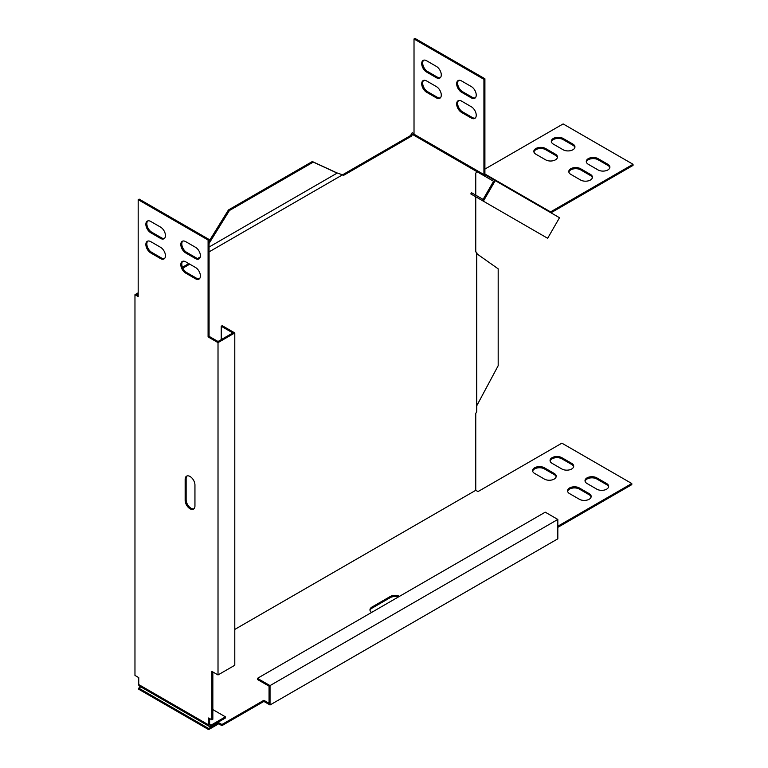 <?xml version="1.0" encoding="UTF-8"?>
<svg xmlns="http://www.w3.org/2000/svg" width="768" height="768" viewBox="0 0 768 768"><rect width="100%" height="100%" fill="white"/><g stroke="black" fill="none" stroke-linecap="round" stroke-linejoin="round"><path stroke-width="1.15" d="M200.4 255.763A6.922 3.994 -120 0 0 195.504 247.296L185.712 241.642A6.922 3.994 -120 0 0 182.256 241.296A6.922 3.994 -120 0 0 181.19 246.845A6.922 3.994 -120 0 0 185.712 252.941L195.504 258.595A6.922 3.994 -120 0 0 198.96 258.941A6.922 3.994 -120 0 0 200.4 255.763M165.446 235.584A6.922 3.994 -120 0 0 160.55 227.107L150.758 221.462A6.922 3.994 -120 0 0 147.302 221.117A6.922 3.994 -120 0 0 146.237 226.666A6.922 3.994 -120 0 0 150.758 232.762L160.55 238.416A6.922 3.994 -120 0 0 164.006 238.752A6.922 3.994 -120 0 0 165.446 235.584M165.446 255.773A6.922 3.994 -120 0 0 160.55 247.296L150.758 241.642A6.922 3.994 -120 0 0 147.302 241.296A6.922 3.994 -120 0 0 146.237 246.845A6.922 3.994 -120 0 0 150.758 252.941L160.55 258.595A6.922 3.994 -120 0 0 164.006 258.941A6.922 3.994 -120 0 0 165.446 255.773M200.4 275.952A6.922 3.994 -120 0 0 195.504 267.475L185.712 261.821A6.922 3.994 -120 0 0 182.256 261.475A6.922 3.994 -120 0 0 181.19 267.024A6.922 3.994 -120 0 0 185.712 273.12L195.504 278.774A6.922 3.994 -120 0 0 198.96 279.12A6.922 3.994 -120 0 0 200.4 275.952M596.832 489.178A6.922 3.994 0 0 0 606.624 489.178A6.922 3.994 0 0 0 608.65 486.355A6.922 3.994 0 0 0 606.624 483.523L596.832 477.878A6.922 3.994 0 0 0 589.286 477.005A6.922 3.994 0 0 0 585.014 480.701A6.922 3.994 0 0 0 587.05 483.523L596.832 489.178M544.406 479.088A6.922 3.994 0 0 0 554.189 479.088A6.922 3.994 0 0 0 556.214 476.256A6.922 3.994 0 0 0 554.189 473.434L544.406 467.789A6.922 3.994 0 0 0 536.861 466.915A6.922 3.994 0 0 0 532.589 470.611A6.922 3.994 0 0 0 534.614 473.434L544.406 479.088M579.36 499.267A6.922 3.994 0 0 0 589.142 499.267A6.922 3.994 0 0 0 591.168 496.445A6.922 3.994 0 0 0 589.142 493.613L579.36 487.968A6.922 3.994 0 0 0 571.814 487.094A6.922 3.994 0 0 0 567.542 490.79A6.922 3.994 0 0 0 569.568 493.613L579.36 499.267M561.878 468.998A6.922 3.994 0 0 0 571.67 468.998A6.922 3.994 0 0 0 573.696 466.166A6.922 3.994 0 0 0 571.67 463.344L561.878 457.69A6.922 3.994 0 0 0 554.333 456.826A6.922 3.994 0 0 0 550.061 460.522A6.922 3.994 0 0 0 552.096 463.344L561.878 468.998M200.266 256.973L197.587 258.518M188.794 263.597L182.448 267.264M138.182 292.819L134.966 294.682L134.966 675.437L138.739 677.616L138.739 684.557L208.646 724.915L208.646 717.974L211.862 719.837L212.842 719.27L212.842 671.962M411.494 136.157L410.515 135.59L342.566 174.816L343.363 175.488L411.494 136.157L412.483 134.438L476.736 171.542L475.757 173.261L475.757 195.178M410.515 135.59L412.195 132.682L414.019 133.738M209.069 251.885L342.557 174.816L337.296 173.011L209.069 247.046M189.773 264.163L182.842 268.166M138.182 293.952L136.915 294.682L138.182 295.402M234.787 629.424L475.757 490.31L475.757 413.366L476.736 411.869L476.736 252.288L475.757 251.923L476.736 252.288M475.757 251.923L475.757 196.771M557.827 527.357L631.786 484.656L631.786 483.523L561.878 443.165L477.994 491.597L475.757 490.31M263.875 701.424L263.875 700.301L221.923 724.512L221.923 725.645L263.875 701.424L270.029 704.976L557.827 538.819L557.827 519.446L270.029 685.603L270.029 704.976M221.923 724.512L218.707 722.659L218.707 723.792L208.646 729.6L138.739 689.242L138.739 688.109L140.832 686.899M221.923 725.645L218.707 723.792M218.707 722.659L208.646 728.467L208.646 729.6M208.646 728.467L138.739 688.109M631.786 483.523L557.827 526.224M263.875 700.301L269.05 703.286L269.05 686.17L257.443 679.469L257.443 678.346L270.029 685.603M573.619 466.733A6.922 3.994 0 0 0 571.67 464.477L561.878 458.822A6.922 3.994 0 0 0 554.794 457.862A6.922 3.994 0 0 0 550.138 461.088M591.101 497.002A6.922 3.994 0 0 0 589.142 494.746L579.36 489.091A6.922 3.994 0 0 0 572.275 488.131A6.922 3.994 0 0 0 567.61 491.357M556.147 476.822A6.922 3.994 0 0 0 554.189 474.566L544.406 468.912A6.922 3.994 0 0 0 537.322 467.952A6.922 3.994 0 0 0 532.656 471.178M608.573 486.912A6.922 3.994 0 0 0 606.624 484.656L596.832 479.002A6.922 3.994 0 0 0 589.747 478.042A6.922 3.994 0 0 0 585.091 481.267M371.578 612.442A6.922 3.994 180 0 1 369.955 609.869A6.922 3.994 180 0 1 371.981 607.046L390.154 596.554A6.922 3.994 180 0 1 399.504 596.323M370.022 610.435A6.922 3.994 180 0 1 371.981 608.179L390.154 597.686A6.922 3.994 180 0 1 398.342 596.995M221.232 339.638L221.232 326.237L232.829 332.938L218.016 341.491L209.069 336.326L209.069 239.462L139.152 199.104L138.182 199.67L138.182 296.534L134.966 294.682M182.774 261.254A6.922 3.994 -120 0 0 182.314 266.909A6.922 3.994 -120 0 0 186.691 272.563L196.483 278.208A6.922 3.994 -120 0 0 199.421 278.774M147.821 241.075A6.922 3.994 -120 0 0 147.36 246.73A6.922 3.994 -120 0 0 151.738 252.374L161.53 258.029A6.922 3.994 -120 0 0 164.467 258.595M209.069 336.326L208.09 336.893L208.09 240.029L138.182 199.67M209.069 239.462L208.09 240.029M209.626 724.349A1.978 1.142 120 0 0 210.029 725.261A1.978 1.142 120 0 0 211.018 725.165L209.626 724.349L209.626 718.541M208.09 336.893L218.016 342.624L218.016 674.947L211.862 671.395L211.862 719.837M147.821 220.896A6.922 3.994 -120 0 0 147.36 226.55A6.922 3.994 -120 0 0 151.738 232.195L161.53 237.85A6.922 3.994 -120 0 0 164.467 238.416M182.774 241.075A6.922 3.994 -120 0 0 182.314 246.73A6.922 3.994 -120 0 0 186.691 252.374L196.483 258.029A6.922 3.994 -120 0 0 199.421 258.595M187.114 475.93A6.922 3.994 -120 0 0 186.134 478.762L186.134 499.747A6.922 3.994 -120 0 0 188.842 506.362A6.922 3.994 -120 0 0 193.968 508.79M185.155 500.314A6.922 3.994 -120 0 0 188.179 507.274A6.922 3.994 -120 0 0 193.507 509.126A6.922 3.994 -120 0 0 194.947 505.958L194.947 484.973A6.922 3.994 -120 0 0 191.923 478.013A6.922 3.994 -120 0 0 186.586 476.16A6.922 3.994 -120 0 0 185.155 479.328L185.155 500.314L186.134 499.747M495.245 180.624L483.379 201.178L547.642 238.282L559.507 217.728L485.318 174.893L484.627 176.093A3.36 1.939 -60 0 1 483.926 174.557L483.926 79.325L414.019 38.966L414.019 134.198A3.36 1.939 120 0 0 414.72 135.734L412.483 134.438M484.627 176.093L414.72 135.734L493.574 181.258L483.091 199.411L471.485 192.71L470.794 193.91L483.379 201.178M218.016 342.624L234.787 332.938L234.787 665.261L218.016 674.947M221.232 326.237L222.211 325.67L234.787 332.938M257.443 678.346L545.242 512.179L557.827 519.446M208.646 724.915A3.36 1.939 120 0 0 209.338 726.461L139.43 686.093A3.36 1.939 -60 0 1 138.739 684.557M209.338 726.461A3.36 1.939 120 0 0 211.018 726.288L225.427 717.974L225.427 716.842L211.018 725.165M212.842 709.584L225.427 716.842M485.318 174.893A1.978 1.142 -60 0 1 484.906 173.99L484.906 78.758L414.998 38.4L414.019 38.966M458.621 100.56A6.922 3.994 -120 0 0 458.16 106.205A6.922 3.994 -120 0 0 462.538 111.859L472.32 117.504A6.922 3.994 -120 0 0 475.258 118.07M461.558 101.117A6.922 3.994 -120 0 0 458.093 100.781A6.922 3.994 -120 0 0 457.037 106.32A6.922 3.994 -120 0 0 461.558 112.426L471.341 118.07A6.922 3.994 -120 0 0 474.806 118.416A6.922 3.994 -120 0 0 475.862 112.867A6.922 3.994 -120 0 0 471.341 106.771L461.558 101.117M423.667 80.371A6.922 3.994 -120 0 0 423.206 86.026A6.922 3.994 -120 0 0 427.584 91.68L437.366 97.325A6.922 3.994 -120 0 0 440.304 97.891M426.605 80.938A6.922 3.994 -120 0 0 423.139 80.602A6.922 3.994 -120 0 0 422.083 86.141A6.922 3.994 -120 0 0 426.605 92.246L436.387 97.891A6.922 3.994 -120 0 0 439.853 98.237A6.922 3.994 -120 0 0 440.909 92.688A6.922 3.994 -120 0 0 436.387 86.592L426.605 80.938M483.926 79.325L484.906 78.758M426.605 72.058L436.387 77.712A6.922 3.994 -120 0 0 439.853 78.058A6.922 3.994 -120 0 0 440.909 72.509A6.922 3.994 -120 0 0 436.387 66.413L426.605 60.758A6.922 3.994 -120 0 0 423.139 60.413A6.922 3.994 -120 0 0 422.083 65.962A6.922 3.994 -120 0 0 426.605 72.058L427.584 71.501L437.366 77.146A6.922 3.994 -120 0 0 440.304 77.712M423.667 60.192A6.922 3.994 -120 0 0 423.206 65.846A6.922 3.994 -120 0 0 427.584 71.501M461.558 92.246L471.341 97.891A6.922 3.994 -120 0 0 474.806 98.237A6.922 3.994 -120 0 0 475.862 92.688A6.922 3.994 -120 0 0 471.341 86.592L461.558 80.938A6.922 3.994 -120 0 0 458.093 80.602A6.922 3.994 -120 0 0 457.037 86.141A6.922 3.994 -120 0 0 461.558 92.246L462.538 91.68L472.32 97.325A6.922 3.994 -120 0 0 475.258 97.891M458.621 80.371A6.922 3.994 -120 0 0 458.16 86.026A6.922 3.994 -120 0 0 462.538 91.68M550.963 212.803L633.034 165.418L633.034 164.285L550.57 211.901A1.978 1.142 -60 0 1 549.59 212.006M493.574 181.258L478.982 172.838A3.36 1.939 120 0 0 479.021 172.858M633.034 164.285L563.126 123.926L484.906 169.085M553.344 144.106L563.126 149.76A6.922 3.994 0 0 0 570.672 150.624A6.922 3.994 0 0 0 574.944 146.928A6.922 3.994 0 0 0 572.918 144.106L563.126 138.451A6.922 3.994 0 0 0 555.59 137.587A6.922 3.994 0 0 0 551.318 141.283A6.922 3.994 0 0 0 553.344 144.106M574.877 147.494A6.922 3.994 0 0 0 572.918 145.238L563.126 139.584A6.922 3.994 0 0 0 556.051 138.624A6.922 3.994 0 0 0 551.386 141.85M570.816 174.374L580.608 180.029A6.922 3.994 0 0 0 588.154 180.893A6.922 3.994 0 0 0 592.426 177.206A6.922 3.994 0 0 0 590.39 174.374L580.608 168.73A6.922 3.994 0 0 0 573.062 167.856A6.922 3.994 0 0 0 568.79 171.552A6.922 3.994 0 0 0 570.816 174.374M592.349 177.763A6.922 3.994 0 0 0 590.39 175.507L580.608 169.853A6.922 3.994 0 0 0 573.523 168.893A6.922 3.994 0 0 0 568.867 172.118M535.862 154.195L545.654 159.85A6.922 3.994 0 0 0 553.19 160.714A6.922 3.994 0 0 0 557.472 157.018A6.922 3.994 0 0 0 555.437 154.195L545.654 148.55A6.922 3.994 0 0 0 538.109 147.677A6.922 3.994 0 0 0 533.837 151.373A6.922 3.994 0 0 0 535.862 154.195M557.395 157.584A6.922 3.994 0 0 0 555.437 155.328L545.654 149.674A6.922 3.994 0 0 0 538.57 148.714A6.922 3.994 0 0 0 533.904 151.939M588.298 164.285L598.08 169.939A6.922 3.994 0 0 0 605.626 170.803A6.922 3.994 0 0 0 609.898 167.107A6.922 3.994 0 0 0 607.872 164.285L598.08 158.64A6.922 3.994 0 0 0 590.544 157.766A6.922 3.994 0 0 0 586.272 161.462A6.922 3.994 0 0 0 588.298 164.285M609.83 167.674A6.922 3.994 0 0 0 607.872 165.418L598.08 159.763A6.922 3.994 0 0 0 591.005 158.803A6.922 3.994 0 0 0 586.339 162.029M476.736 253.066L477.312 254.112L498.182 268.838L498.182 365.712L476.736 405.792M336.49 172.81L313.306 162.096L229.411 210.528L228.432 209.971L312.326 161.53L313.306 162.096M209.069 243.427L229.411 210.528M312.326 161.53L335.51 172.243M209.069 241.277L228.432 209.971M561.878 457.69L561.878 458.822M571.67 463.344L571.67 464.477M579.36 487.968L579.36 489.091M589.142 493.613L589.142 494.746M544.406 467.789L544.406 468.912M554.189 473.434L554.189 474.566M596.832 477.878L596.832 479.002M606.624 483.523L606.624 484.656M196.483 278.208L195.504 278.774M186.691 272.563L185.712 273.12M161.53 258.029L160.55 258.595M151.738 252.374L150.758 252.941M161.53 237.85L160.55 238.416M151.738 232.195L150.758 232.762M196.483 258.029L195.504 258.595M186.691 252.374L185.712 252.941M483.926 174.557L414.019 134.198M462.538 111.859L461.558 112.426M472.32 117.504L471.341 118.07M427.584 91.68L426.605 92.246M437.366 97.325L436.387 97.891M437.366 77.146L436.387 77.712M472.32 97.325L471.341 97.891M550.57 211.901L484.906 173.99M563.126 138.451L563.126 139.584M572.918 144.106L572.918 145.238M580.608 168.73L580.608 169.853M590.39 174.374L590.39 175.507M545.654 148.55L545.654 149.674M555.437 154.195L555.437 155.328M598.08 158.64L598.08 159.763M607.872 164.285L607.872 165.418M371.981 607.046L371.981 608.179M390.154 596.554L390.154 597.686M186.134 478.762L185.155 479.328M475.421 251.731L476.256 252.125M337.027 172.934L335.837 172.435"/></g></svg>
